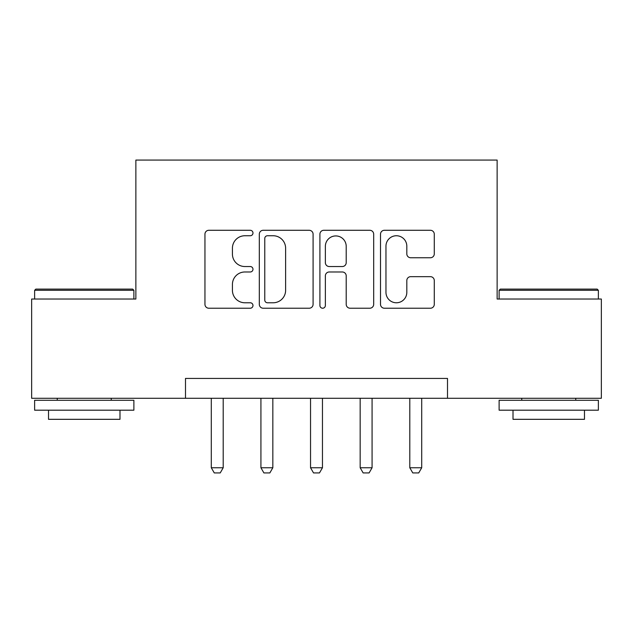<?xml version="1.0" encoding="UTF-8"?>
<svg xmlns="http://www.w3.org/2000/svg" width="633" height="633" viewBox="0 0 633 633"><rect width="100%" height="100%" fill="white"/><g stroke="black" fill="none" stroke-linecap="round" stroke-linejoin="round"><path stroke-width="0.95" d="M252.978 233.015A2.73 2.73 0 0 0 250.257 230.285L208.85 230.285A3.893 3.893 0 0 0 204.95 234.186L204.95 304.331A3.893 3.893 0 0 0 208.85 308.224L250.257 308.224A2.73 2.73 0 0 0 252.978 305.494A2.73 2.73 0 0 0 250.257 302.772L244.892 302.772A12.47 12.47 0 0 1 232.422 290.302L232.422 284.454A12.47 12.47 0 0 1 244.892 271.984L250.257 271.984A2.73 2.73 0 0 0 252.978 269.254A2.73 2.73 0 0 0 250.257 266.533L244.892 266.533A12.47 12.47 0 0 1 232.422 254.062L232.422 248.215A12.47 12.47 0 0 1 244.892 235.745L250.257 235.745A2.73 2.73 0 0 0 252.978 233.015M430.385 257.758A3.893 3.893 0 0 0 434.285 253.865L434.285 234.186A3.893 3.893 0 0 0 430.385 230.285L384.405 230.285A3.893 3.893 0 0 0 380.504 234.186L380.504 304.331A3.893 3.893 0 0 0 384.405 308.224L430.385 308.224A3.893 3.893 0 0 0 434.285 304.331L434.285 280.554A3.893 3.893 0 0 0 430.385 276.661L410.706 276.661A3.893 3.893 0 0 0 406.813 280.554L406.813 292.343A10.421 10.421 0 0 1 396.385 302.772A10.421 10.421 0 0 1 385.964 292.343L385.964 246.166A10.421 10.421 0 0 1 396.385 235.745A10.421 10.421 0 0 1 406.813 246.166L406.813 253.865A3.893 3.893 0 0 0 410.706 257.758L430.385 257.758M185.493 398.284L31.65 398.284L31.65 299.029L135.866 299.029L135.866 160.078L497.134 160.078L497.134 299.029L601.35 299.029L601.35 398.284L447.507 398.284L447.507 378.431L185.493 378.431L185.493 398.284L447.507 398.284M313.09 234.186A3.893 3.893 0 0 0 309.197 230.285L263.209 230.285A3.893 3.893 0 0 0 259.316 234.186L259.316 304.331A3.893 3.893 0 0 0 263.209 308.224L309.197 308.224A3.893 3.893 0 0 0 313.09 304.331L313.09 234.186M323.803 230.285L369.791 230.285A3.893 3.893 0 0 1 373.684 234.186L373.684 304.331A3.893 3.893 0 0 1 369.791 308.224L350.112 308.224A3.893 3.893 0 0 1 346.211 304.331L346.211 275.885A3.893 3.893 0 0 0 342.318 271.984L329.263 271.984A3.893 3.893 0 0 0 325.362 275.885L325.362 305.494A2.73 2.73 0 0 1 322.64 308.224A2.73 2.73 0 0 1 319.91 305.494L319.91 234.186A3.893 3.893 0 0 1 323.803 230.285M267.498 235.745A2.73 2.73 0 0 0 264.768 238.475L264.768 300.042A2.73 2.73 0 0 0 267.498 302.772L273.147 302.772A12.47 12.47 0 0 0 285.618 290.302L285.618 248.215A12.47 12.47 0 0 0 273.147 235.745L267.498 235.745M346.211 246.364A10.421 10.421 0 0 0 335.791 235.935A10.421 10.421 0 0 0 325.362 246.364L325.362 262.632A3.893 3.893 0 0 0 329.263 266.533L342.318 266.533A3.893 3.893 0 0 0 346.211 262.632L346.211 246.364M211.295 398.284L211.295 467.755L223.204 467.755L223.204 398.284M223.204 467.755L220.229 472.922L214.27 472.922L211.295 467.755M260.923 398.284L260.923 467.755L272.831 467.755L272.831 398.284M272.831 467.755L269.856 472.922L263.898 472.922L260.923 467.755M310.542 398.284L310.542 467.755L322.458 467.755L322.458 398.284M322.458 467.755L319.475 472.922L313.525 472.922L310.542 467.755M360.169 398.284L360.169 467.755L372.077 467.755L372.077 398.284M372.077 467.755L369.102 472.922L363.144 472.922L360.169 467.755M409.796 398.284L409.796 467.755L421.705 467.755L421.705 398.284M421.705 467.755L418.73 472.922L412.771 472.922L409.796 467.755M35.82 289.107L132.685 289.107L133.879 290.302L34.625 290.302L35.82 289.107M84.252 410.192L34.625 410.192L34.625 400.27L133.879 400.27L133.879 410.192L84.252 410.192M119.985 410.192L119.985 419.323L48.519 419.323L48.519 410.192M500.315 289.107L597.18 289.107L598.375 290.302L499.12 290.302L500.315 289.107M548.748 410.192L499.12 410.192L499.12 400.27L598.375 400.27L598.375 410.192L548.748 410.192M584.481 410.192L584.481 419.323L513.015 419.323L513.015 410.192M34.625 299.029L34.625 290.302M57.255 400.27L57.255 398.284M111.25 400.27L111.25 398.284M133.879 299.029L133.879 290.302M499.12 299.029L499.12 290.302M521.75 400.27L521.75 398.284M575.745 400.27L575.745 398.284M598.375 299.029L598.375 290.302"/></g></svg>
